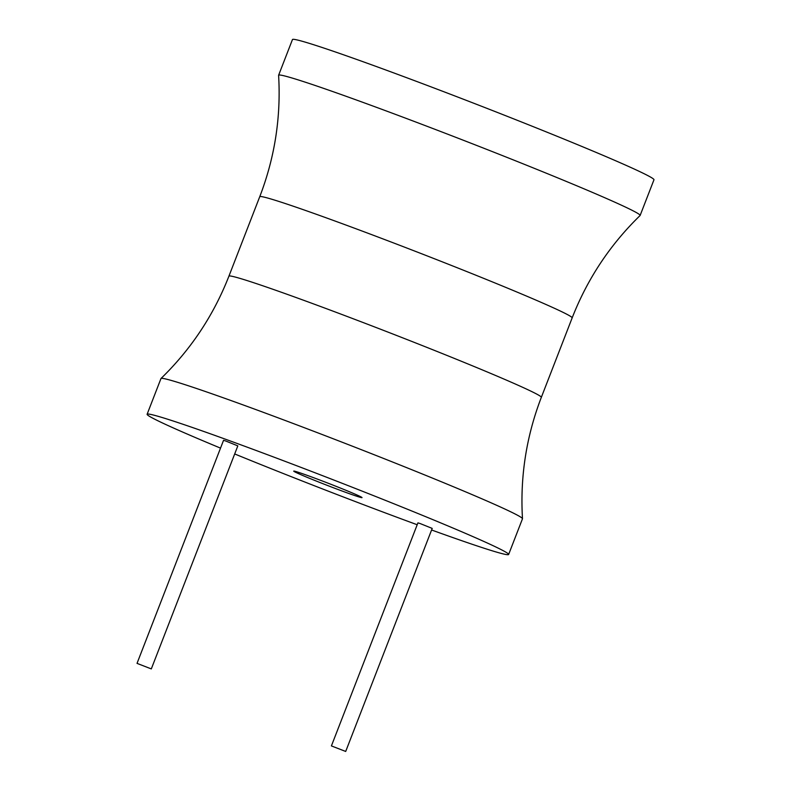 <?xml version="1.0" encoding="UTF-8"?>
<svg xmlns="http://www.w3.org/2000/svg" width="791" height="791" viewBox="0 0 791 791"><rect width="100%" height="100%" fill="white"/><g stroke="black" fill="none" stroke-linecap="round" stroke-linejoin="round"><path stroke-width="1.19" d="M431.589 529.99A193.874 6.19 -158.8 0 0 454.845 538.285A193.874 6.19 -158.8 0 0 508.633 554.481A193.874 6.19 -158.8 0 0 398.634 505.676A193.874 6.19 -158.8 0 0 200.904 430.452A193.874 6.19 -158.8 0 0 147.116 414.257A193.874 6.19 -158.8 0 0 220.521 448.121M234.69 453.955A193.874 6.19 -158.8 0 0 417.193 524.74M345.697 751.45L432.202 528.408L420.051 523.513L417.925 522.871L331.409 745.913L345.697 751.45L331.409 745.913M151.308 668.909L237.824 445.877L225.662 440.973L223.546 440.33L137.031 663.372L151.308 668.909L137.031 663.372M351.857 494.553A36.623 1.167 -158.8 0 0 362.021 497.618A36.623 1.167 -158.8 0 0 341.237 488.393A36.623 1.167 -158.8 0 0 303.892 474.185A36.623 1.167 -158.8 0 0 293.728 471.129A36.623 1.167 -158.8 0 0 314.511 480.345A36.623 1.167 -158.8 0 0 351.857 494.553M508.633 554.481L522.475 518.797A193.874 6.19 -158.8 0 0 522.485 518.698A193.874 6.19 -158.8 0 0 411.251 469.498A193.874 6.19 -158.8 0 0 214.737 394.768A193.874 6.19 -158.8 0 0 161.008 378.494A193.874 6.19 -158.8 0 0 160.959 378.573L147.116 414.257M332.398 91.43A193.874 6.19 21.2 0 1 530.128 166.654A193.874 6.19 21.2 0 1 640.127 215.459A193.874 6.19 21.2 0 1 640.077 215.538C610.059 244.735 587.416 278.857 572.16 317.883A167.544 5.349 21.2 0 0 477.102 275.703A167.544 5.349 21.2 0 0 306.226 210.703A167.544 5.349 21.2 0 0 259.745 196.702C274.793 157.597 281.082 117.137 278.6 75.333A193.874 6.19 21.2 0 1 278.62 75.234A193.874 6.19 21.2 0 1 332.398 91.43M278.62 75.234L292.462 39.55A193.874 6.19 21.2 0 1 346.24 55.746A193.874 6.19 21.2 0 1 543.971 130.97A193.874 6.19 21.2 0 1 653.969 179.775L640.127 215.459M572.16 317.883L541.341 397.329A167.544 5.349 -158.8 0 0 446.282 355.159A167.544 5.349 -158.8 0 0 275.406 290.149A167.544 5.349 -158.8 0 0 228.925 276.148C213.669 315.174 191.036 349.296 161.008 378.494M228.925 276.148L259.745 196.702M541.341 397.329C526.292 436.434 520.003 476.894 522.485 518.698"/></g></svg>
